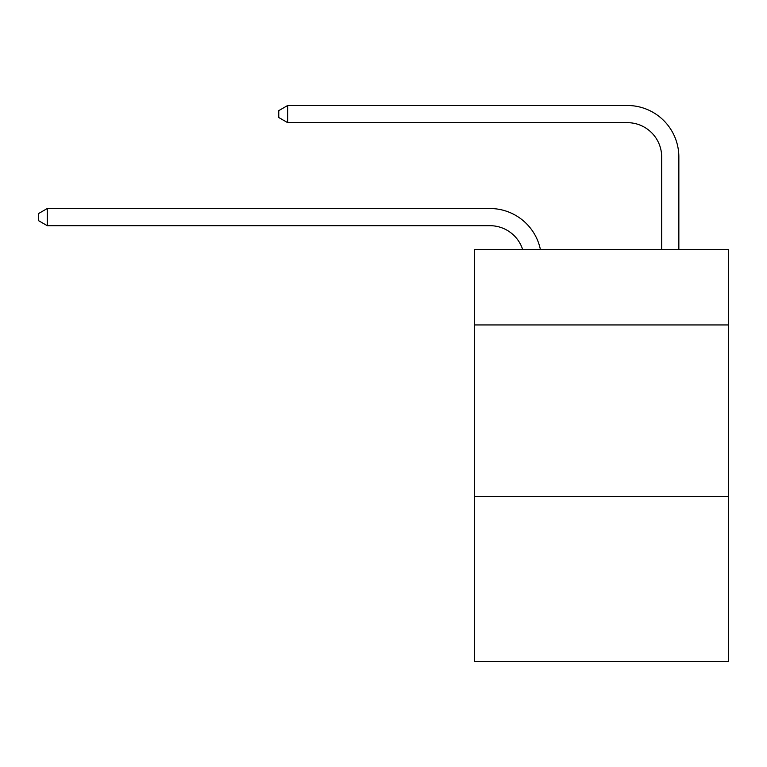 <?xml version="1.0" encoding="UTF-8"?>
<svg xmlns="http://www.w3.org/2000/svg" width="767" height="767" viewBox="0 0 767 767"><rect width="100%" height="100%" fill="white"/><g stroke="black" fill="none" stroke-linecap="round" stroke-linejoin="round"><path stroke-width="1.15" d="M728.65 324.949L728.65 249.39L474.514 249.39L474.514 324.949L728.65 324.949L728.65 661.509L474.514 661.509L474.514 324.949M728.65 496.661L474.514 496.661M489.96 225.69A34.342 34.342 -17 0 1 522.615 249.39A34.342 34.342 -17 0 0 489.96 225.69A34.342 34.342 -17 0 1 522.615 249.39A34.342 34.342 -17 0 0 489.96 225.69A34.342 34.342 -17 0 1 522.615 249.39A34.342 34.342 -17 0 0 489.96 225.69A34.342 34.342 -17 0 1 522.615 249.39A34.342 34.342 -17 0 0 489.96 225.69A34.342 34.342 -17 0 1 522.615 249.39A34.342 34.342 -17 0 0 489.96 225.69A34.342 34.342 -17 0 1 522.615 249.39A34.342 34.342 -17 0 0 489.96 225.69A34.342 34.342 -17 0 1 522.615 249.39A34.342 34.342 -17 0 0 489.96 225.69A34.342 34.342 -17 0 1 522.615 249.39A34.342 34.342 -17 0 0 489.96 225.69A34.342 34.342 -17 0 1 522.615 249.39A34.342 34.342 -17 0 0 489.96 225.69A34.342 34.342 -17 0 1 522.615 249.39A34.342 34.342 -17 0 0 489.96 225.69A34.342 34.342 -17 0 1 522.615 249.39A34.342 34.342 -17 0 0 489.96 225.69A34.342 34.342 -17 0 1 522.615 249.39A34.342 34.342 -17 0 0 489.96 225.69A34.342 34.342 -17 0 1 522.615 249.39A34.342 34.342 -17 0 0 489.96 225.69A34.342 34.342 -17 0 1 522.615 249.39A34.342 34.342 -17 0 0 489.96 225.69A34.342 34.342 -17 0 1 522.615 249.39A34.342 34.342 -17 0 0 489.96 225.69A34.342 34.342 -17 0 1 522.615 249.39A34.342 34.342 -17 0 0 489.96 225.69A34.342 34.342 -17 0 1 522.615 249.39A34.342 34.342 -17 0 0 489.96 225.69A34.342 34.342 -17 0 1 522.615 249.39A34.342 34.342 -17 0 0 489.96 225.69A34.342 34.342 -17 0 1 522.615 249.39A34.342 34.342 -17 0 0 489.96 225.69A34.342 34.342 -17 0 1 522.615 249.39A34.342 34.342 -17 0 0 489.96 225.69A34.342 34.342 -17 0 1 522.615 249.39A34.342 34.342 -17 0 0 489.96 225.69A34.342 34.342 -17 0 1 522.615 249.39A34.342 34.342 -17 0 0 489.96 225.69A34.342 34.342 -17 0 1 522.615 249.39A34.342 34.342 -17 0 0 489.96 225.69L47.276 225.69L38.35 220.541L38.35 213.677L47.276 208.519L489.96 208.519A51.514 51.514 163 0 1 540.371 249.39M661.681 249.39L661.681 157.005A34.342 34.342 0 0 0 627.339 122.662L287.683 122.662L278.757 117.514L278.757 110.64L287.683 105.491L627.339 105.491A51.514 51.514 0 0 1 678.853 157.005L678.853 249.39M661.681 157.005A34.342 34.342 0 0 0 627.339 122.662A34.342 34.342 0 0 1 661.681 157.005A34.342 34.342 0 0 0 627.339 122.662A34.342 34.342 0 0 1 661.681 157.005A34.342 34.342 0 0 0 627.339 122.662A34.342 34.342 0 0 1 661.681 157.005A34.342 34.342 0 0 0 627.339 122.662A34.342 34.342 0 0 1 661.681 157.005A34.342 34.342 0 0 0 627.339 122.662A34.342 34.342 0 0 1 661.681 157.005A34.342 34.342 0 0 0 627.339 122.662A34.342 34.342 0 0 1 661.681 157.005A34.342 34.342 0 0 0 627.339 122.662A34.342 34.342 0 0 1 661.681 157.005A34.342 34.342 0 0 0 627.339 122.662A34.342 34.342 0 0 1 661.681 157.005A34.342 34.342 0 0 0 627.339 122.662A34.342 34.342 0 0 1 661.681 157.005A34.342 34.342 0 0 0 627.339 122.662A34.342 34.342 0 0 1 661.681 157.005A34.342 34.342 0 0 0 627.339 122.662A34.342 34.342 0 0 1 661.681 157.005A34.342 34.342 0 0 0 627.339 122.662A34.342 34.342 0 0 1 661.681 157.005A34.342 34.342 0 0 0 627.339 122.662A34.342 34.342 0 0 1 661.681 157.005A34.342 34.342 0 0 0 627.339 122.662A34.342 34.342 0 0 1 661.681 157.005A34.342 34.342 0 0 0 627.339 122.662A34.342 34.342 0 0 1 661.681 157.005A34.342 34.342 0 0 0 627.339 122.662A34.342 34.342 0 0 1 661.681 157.005A34.342 34.342 0 0 0 627.339 122.662A34.342 34.342 0 0 1 661.681 157.005A34.342 34.342 0 0 0 627.339 122.662A34.342 34.342 0 0 1 661.681 157.005A34.342 34.342 0 0 0 627.339 122.662A34.342 34.342 0 0 1 661.681 157.005A34.342 34.342 0 0 0 627.339 122.662A34.342 34.342 0 0 1 661.681 157.005A34.342 34.342 0 0 0 627.339 122.662A34.342 34.342 0 0 1 661.681 157.005A34.342 34.342 0 0 0 627.339 122.662A34.342 34.342 0 0 1 661.681 157.005A34.342 34.342 0 0 0 627.339 122.662M287.683 122.662L287.683 105.491L627.339 105.491M47.276 225.69L47.276 208.519L489.96 208.519"/></g></svg>
